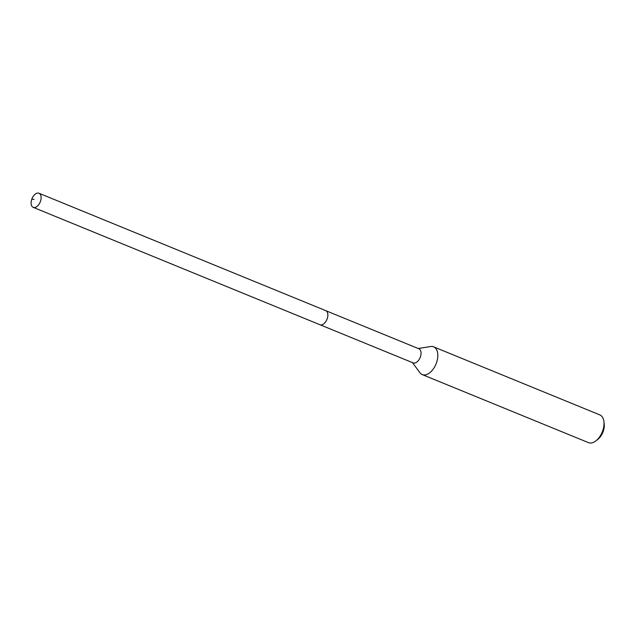 <?xml version="1.0" encoding="UTF-8"?>
<svg xmlns="http://www.w3.org/2000/svg" width="636" height="636" viewBox="0 0 636 636"><rect width="100%" height="100%" fill="white"/><g stroke="black" fill="none" stroke-linecap="round" stroke-linejoin="round"><path stroke-width="0.95" d="M38.677 193.145A7.616 4.436 112.3 0 1 38.995 193.257A7.616 4.436 112.3 0 1 40.322 201.707A7.616 4.436 112.3 0 1 33.549 207.455A7.616 4.436 112.3 0 1 33.223 207.352A7.616 4.436 112.3 0 1 31.903 198.893A7.616 4.436 112.3 0 1 38.677 193.145M320.298 324.853A7.616 4.436 -67.7 0 0 327.063 319.105A7.616 4.436 -67.7 0 0 325.743 310.646A7.616 4.436 112.3 0 1 327.063 319.105A7.616 4.436 112.3 0 1 320.298 324.853A7.616 4.436 112.3 0 1 319.972 324.75A7.616 4.436 -67.7 0 0 320.298 324.853M33.223 207.352L413.154 362.894A7.616 4.436 -67.7 0 0 413.472 363.005A7.616 4.436 -67.7 0 0 420.245 357.257A7.616 4.436 -67.7 0 0 418.925 348.798L38.995 193.257M418.218 348.512L430.596 346.541A14.994 8.729 112.3 0 1 432.981 346.636A14.994 8.729 112.3 0 1 433.617 346.843A14.994 8.729 112.3 0 1 436.224 363.49A14.994 8.729 112.3 0 1 422.892 374.811A14.994 8.729 112.3 0 1 422.256 374.596A14.994 8.729 112.3 0 1 419.887 372.696L412.446 362.607M422.256 374.596L588.467 442.64A14.994 8.729 -67.7 0 0 589.103 442.855A14.994 8.729 -67.7 0 0 595.964 440.82A14.994 8.729 -67.7 0 0 603.89 421.445A14.994 8.729 -67.7 0 0 599.827 414.895L433.617 346.843M595.964 440.82L597.856 439.333A11.997 6.98 -67.7 0 0 604.2 423.838L603.89 421.445M34.026 199.45L31.8 199.171"/></g></svg>
